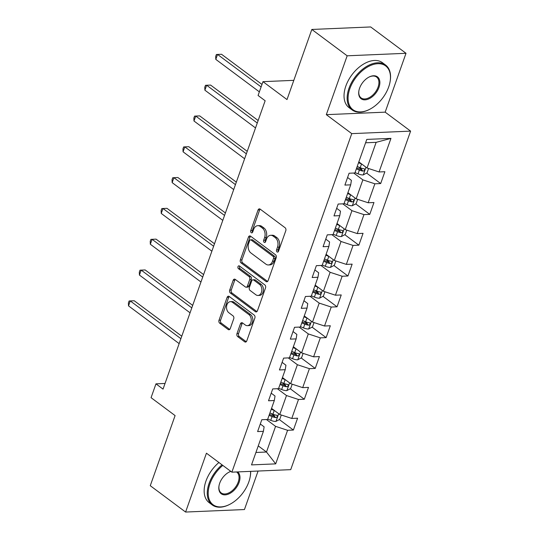 <?xml version="1.0" encoding="UTF-8"?>
<svg xmlns="http://www.w3.org/2000/svg" width="539" height="539" viewBox="0 0 539 539"><rect width="100%" height="100%" fill="white"/><g stroke="black" fill="none" stroke-linecap="round" stroke-linejoin="round"><path stroke-width="0.81" d="M277.046 251.935A1.536 1.085 -92.4 0 0 277.592 252.117A1.536 1.085 -92.4 0 0 278.495 251.302L285.791 230.705A2.196 1.55 -92.4 0 0 285.091 227.727L260.121 209.112A2.196 1.55 -92.4 0 0 259.34 208.856A2.196 1.55 -92.4 0 0 258.046 210.015L250.75 230.618A1.536 1.085 -92.4 0 0 251.241 232.693A1.536 1.085 -92.4 0 0 251.787 232.875A1.536 1.085 -92.4 0 0 252.697 232.06L253.64 229.398A7.034 4.945 -92.4 0 1 257.777 225.679A7.034 4.945 -92.4 0 1 260.276 226.501L262.352 228.058A7.034 4.945 -92.4 0 1 264.595 237.571L263.652 240.232A1.536 1.085 -92.4 0 0 264.144 242.314A1.536 1.085 -92.4 0 0 264.689 242.496A1.536 1.085 -92.4 0 0 265.592 241.681L266.536 239.02A7.034 4.945 -92.4 0 1 270.679 235.3A7.034 4.945 -92.4 0 1 273.172 236.122L275.254 237.672A7.034 4.945 -92.4 0 1 277.497 247.185L276.554 249.853A1.536 1.085 -92.4 0 0 277.046 251.935M236.978 333.628A2.196 1.55 -92.4 0 0 237.679 336.599L244.686 341.82A2.196 1.55 -92.4 0 0 245.467 342.083A2.196 1.55 -92.4 0 0 246.761 340.917L254.859 318.044A2.196 1.55 -92.4 0 0 254.159 315.066L229.19 296.45A2.196 1.55 -92.4 0 0 228.415 296.194A2.196 1.55 -92.4 0 0 227.121 297.353L219.016 320.233A2.196 1.55 -92.4 0 0 219.717 323.205L228.179 329.511A2.196 1.55 -92.4 0 0 228.96 329.774A2.196 1.55 -92.4 0 0 230.254 328.608L233.717 318.818A2.196 1.55 -92.4 0 0 233.016 315.847L228.826 312.714A5.882 4.137 -92.4 0 1 226.602 306.192A5.882 4.137 -92.4 0 1 230.409 301.658A5.882 4.137 -92.4 0 1 232.498 302.345L248.937 314.601A5.882 4.137 -92.4 0 1 251.154 321.129A5.882 4.137 -92.4 0 1 247.347 325.664A5.882 4.137 -92.4 0 1 245.258 324.977L242.523 322.928A2.196 1.55 -92.4 0 0 241.742 322.672A2.196 1.55 -92.4 0 0 240.448 323.838L236.978 333.628L238.575 333.56A2.196 1.55 -92.4 0 0 239.276 336.531L246.249 341.733M347.163 55.807L326.317 114.659L385.169 112.152L406.008 53.294L347.163 55.807L311.832 29.456L287.004 99.574L262.978 81.659L258.08 95.484L265.148 100.753L163.034 389.118L155.966 383.849L151.068 397.674L175.094 415.589L150.266 485.706L185.598 512.05L244.443 509.544L258.08 471.046M326.317 114.659L351.758 133.632L231.878 472.164L206.437 453.191L185.598 512.05M266.037 281.526A2.196 1.55 -92.4 0 0 266.818 281.789A2.196 1.55 -92.4 0 0 268.112 280.624L276.211 257.75A2.196 1.55 -92.4 0 0 275.51 254.779L250.541 236.156A2.196 1.55 -92.4 0 0 249.766 235.9A2.196 1.55 -92.4 0 0 248.472 237.059L240.367 259.939A2.196 1.55 -92.4 0 0 241.068 262.911L266.037 281.526L267.573 281.466M265.538 287.893L257.433 310.774A2.196 1.55 -92.4 0 1 256.14 311.933A2.196 1.55 -92.4 0 1 255.365 311.677L230.396 293.054A2.196 1.55 -92.4 0 1 229.695 290.083L233.158 280.293A2.196 1.55 -92.4 0 1 234.452 279.135A2.196 1.55 -92.4 0 1 235.233 279.391L245.36 286.937A2.196 1.55 -92.4 0 0 246.141 287.199A2.196 1.55 -92.4 0 0 247.435 286.034L249.732 279.539A2.196 1.55 -92.4 0 0 249.031 276.568L238.487 268.705A1.536 1.085 -92.4 0 1 237.908 267A1.536 1.085 -92.4 0 1 238.905 265.815A1.536 1.085 -92.4 0 1 239.451 265.99L264.838 284.922A2.196 1.55 -92.4 0 1 265.538 287.893M311.832 29.456L370.677 26.95L406.008 53.294M351.758 133.632L410.603 131.118L290.723 469.651L231.878 472.164M279.33 419.564L293.391 430.048L297.589 418.197L291.781 418.446L298.498 399.487L304.306 399.237L308.497 387.386L302.696 387.635L309.406 368.676L315.214 368.427L319.411 356.575L313.604 356.825L320.321 337.865L326.122 337.616L330.319 325.765L324.518 326.014L331.229 307.048L337.037 306.806L341.234 294.954L335.426 295.204L342.144 276.238L347.945 275.995L352.142 264.144L346.334 264.386L353.052 245.427L358.859 245.178L363.057 233.333L357.249 233.576L363.96 214.616L369.767 214.367L373.965 202.516L368.157 202.765L374.874 183.806L380.682 183.556L384.873 171.705L379.072 171.954L390.964 138.382L366.783 139.412L354.898 172.985L349.09 173.235L344.893 185.086L350.7 184.837L351.408 180.349L347.581 177.493M293.391 430.048L287.583 430.297L275.698 463.87L251.518 464.901L263.409 431.328L257.608 431.577L261.799 419.726L267.607 419.477L274.324 400.517L268.516 400.767L272.714 388.915L278.522 388.666L285.232 369.707L279.424 369.949L283.622 358.105L289.43 357.856L296.147 338.896L290.339 339.139L294.537 327.288L300.338 327.045L307.055 308.079L301.247 308.328L305.445 296.477L311.252 296.234L317.963 277.268L312.162 277.518L316.359 265.666L322.16 265.417L328.878 246.458L323.07 246.707L327.267 234.856L333.075 234.606L339.786 215.647L333.985 215.896L338.175 204.045L343.983 203.796L350.7 184.837M277.329 388.713L286.485 395.538L279.768 414.504L271.541 408.367M271.205 393.174L275.031 396.03L274.324 400.517M279.768 414.504L291.781 418.446M286.485 395.538L298.498 399.487M288.244 357.903L297.393 364.728L290.676 383.694L282.449 377.556M282.113 362.363L285.939 365.22L285.232 369.707M290.676 383.694L302.696 387.635M297.393 364.728L309.406 368.676M299.152 327.092L308.301 333.917L301.591 352.877L293.364 346.745M293.027 331.552L296.854 334.409L296.147 338.896M301.591 352.877L313.604 356.825M308.301 333.917L320.321 337.865M310.06 296.282L319.216 303.107L312.499 322.066L304.272 315.935M303.935 300.742L307.762 303.598L307.055 308.079M312.499 322.066L324.518 326.014M319.216 303.107L331.229 307.048M320.974 265.471L330.124 272.296L323.413 291.255L315.187 285.124M314.85 269.931L318.677 272.781L317.963 277.268M323.413 291.255L335.426 295.204M330.124 272.296L342.144 276.238M331.883 234.66L341.039 241.485L334.321 260.445L326.095 254.314M325.758 239.121L329.585 241.971L328.878 246.458M334.321 260.445L346.334 264.386M341.039 241.485L353.052 245.427M342.797 203.85L351.947 210.675L345.236 229.634L337.01 223.496M336.666 208.31L340.493 211.16L339.786 215.647M345.236 229.634L357.249 233.576M351.947 210.675L363.96 214.616M353.705 173.039L362.862 179.864L356.144 198.824L347.918 192.686M356.144 198.824L368.157 202.765M362.862 179.864L374.874 183.806M390.964 138.382L376.148 142.336L367.052 168.013L358.826 161.875M367.052 168.013L379.072 171.954M385.169 112.152L410.603 131.118M165.035 383.465L155.966 383.849M293.809 80.345L262.978 81.659M376.148 142.336L365.59 142.788M258.255 445.894L266.482 452.026L275.57 426.356L266.421 419.531M255.924 452.477L266.482 452.026L275.698 463.87M260.29 423.984L264.123 426.841L263.409 431.328M275.57 426.356L287.583 430.297M358.502 167.023L361.932 169.576M366.621 173.073L380.682 183.556M347.594 197.833L351.017 200.387M355.706 203.883L369.767 214.367M336.68 228.644L340.109 231.197M344.798 234.694L358.859 245.178M325.772 259.454L329.194 262.015M333.89 265.511L347.945 275.995M314.857 290.265L318.286 292.825M322.976 296.322L337.037 306.806M303.949 321.076L307.378 323.636M312.068 327.133L326.122 337.616M293.034 351.893L296.463 354.446M301.153 357.943L315.214 368.427M282.126 382.703L285.555 385.257M290.245 388.754L304.306 399.237M271.218 413.514L274.641 416.068M278.367 251.585A1.536 1.085 -92.4 0 1 278.144 249.786L279.087 247.118A7.034 4.945 -92.4 0 0 276.844 237.605L275.254 237.672M270.679 235.3L272.269 235.233A7.034 4.945 -92.4 0 1 274.762 236.055L276.844 237.605M257.777 225.679L259.367 225.612A7.034 4.945 -92.4 0 1 261.866 226.434L263.942 227.99A7.034 4.945 -92.4 0 1 266.185 237.504L265.242 240.165A1.536 1.085 -92.4 0 0 265.464 241.964M260.148 209.132A2.196 1.55 -92.4 0 0 259.636 209.947L252.34 230.544A1.536 1.085 -92.4 0 0 252.562 232.349M250.574 236.176A2.196 1.55 -92.4 0 0 250.062 236.992L241.957 259.872A2.196 1.55 -92.4 0 0 242.658 262.843L267.6 281.439M273.516 258.43A1.536 1.085 -92.4 0 0 273.024 256.348L251.107 240.01A1.536 1.085 -92.4 0 0 250.561 239.828A1.536 1.085 -92.4 0 0 249.658 240.643L248.661 243.453A7.034 4.945 -92.4 0 0 250.904 252.966L265.882 264.137A7.034 4.945 -92.4 0 0 268.382 264.959A7.034 4.945 -92.4 0 0 272.518 261.247L273.516 258.43L275.106 258.363A1.536 1.085 -92.4 0 0 274.614 256.281L273.024 256.348M250.561 239.828L252.151 239.761A1.536 1.085 -92.4 0 1 252.697 239.943L274.614 256.281M268.382 264.959L269.972 264.892A7.034 4.945 -92.4 0 0 274.108 261.179L272.518 261.247M275.106 258.363L274.108 261.179M256.921 311.589L231.986 292.987L230.396 293.054M235.26 279.411A2.196 1.55 -92.4 0 0 234.748 280.226L231.285 290.016A2.196 1.55 -92.4 0 0 231.986 292.987M246.141 287.199L247.731 287.132A2.196 1.55 -92.4 0 0 249.025 285.966L251.322 279.471A2.196 1.55 -92.4 0 0 250.622 276.5L240.077 268.638L238.487 268.705M239.754 266.219A1.536 1.085 -92.4 0 0 240.077 268.638M255.87 294.772A5.882 4.137 -92.4 0 0 257.952 295.466A5.882 4.137 -92.4 0 0 261.765 290.932A5.882 4.137 -92.4 0 0 259.542 284.403L253.748 280.085A2.196 1.55 -92.4 0 0 252.966 279.829A2.196 1.55 -92.4 0 0 251.673 280.987L249.375 287.482A2.196 1.55 -92.4 0 0 250.076 290.454L255.87 294.772M257.952 295.466L259.542 295.399A5.882 4.137 -92.4 0 0 263.355 290.865A5.882 4.137 -92.4 0 0 261.132 284.336L259.542 284.403M252.966 279.829L254.556 279.761A2.196 1.55 -92.4 0 1 255.338 280.017L261.132 284.336M242.55 322.955A2.196 1.55 -92.4 0 0 242.038 323.771L238.575 333.56M247.347 325.664L248.937 325.596A5.882 4.137 -92.4 0 0 252.744 321.062A5.882 4.137 -92.4 0 0 250.527 314.533L248.937 314.601M230.409 301.658L231.999 301.584A5.882 4.137 -92.4 0 1 234.088 302.278L250.527 314.533M229.223 296.47A2.196 1.55 -92.4 0 0 228.711 297.285L220.606 320.159A2.196 1.55 -92.4 0 0 221.307 323.137L229.742 329.423M361.75 164.058A5.936 2.095 -160.5 0 1 361.528 163.964L358.523 162.731M368.582 168.512L367.046 172.844L363.165 174.953A5.936 2.095 -160.5 0 1 358.031 173.841L355.026 172.608M261.988 84.441L221.529 54.271L217.547 54.439L215.802 59.378L259.367 91.859M356.36 168.855L359.358 170.088A5.936 2.095 19.5 0 0 363.124 171.119C364.863 170.452 365.139 169.664 363.966 168.754A5.936 2.095 -160.5 0 1 360.2 167.717L357.195 166.484M363.124 171.119L361.09 169.603A3.025 1.071 -160.5 0 1 360.079 169.259L356.703 167.878M364.445 168.936L363.966 168.754M261.112 86.92L217.547 54.439L216.382 54.5L215.681 56.474L215.802 59.378M388.68 86.968A27.321 16.85 126.7 0 0 390.014 82.083A27.321 16.85 126.7 0 0 375.784 63.912A27.321 16.85 126.7 0 0 349.872 88.625A27.321 16.85 126.7 0 0 369.72 109.302A27.321 16.85 126.7 0 0 388.68 86.968M369.72 109.302L369.303 109.511A27.994 17.268 -53.3 0 1 352.115 109.922A27.994 17.268 -53.3 0 1 348.969 88.329A27.994 17.268 -53.3 0 1 385.587 65.037A27.994 17.268 -53.3 0 1 390.095 81.632L390.014 82.083M378.978 87.385A13.664 8.429 -53.3 0 1 366.028 99.742A13.664 8.429 -53.3 0 1 358.913 90.653A13.664 8.429 -53.3 0 1 359.574 88.214A13.664 8.429 -53.3 0 1 369.06 77.05A13.664 8.429 -53.3 0 1 378.978 87.385M358.954 90.424A12.99 8.011 126.7 0 0 361.09 97.896A12.99 8.011 126.7 0 0 378.082 87.089A12.99 8.011 126.7 0 0 376.62 77.07A12.99 8.011 126.7 0 0 368.851 77.158M352.115 109.922L349.009 107.605A27.994 17.268 -53.3 0 1 345.863 86.011A27.994 17.268 -53.3 0 1 382.481 62.719L385.587 65.037M222.816 465.406A27.321 16.85 126.7 0 0 209.988 483.645A27.321 16.85 126.7 0 0 229.836 504.315A27.321 16.85 126.7 0 0 248.796 481.987A27.321 16.85 126.7 0 0 250.13 477.103A27.321 16.85 126.7 0 0 250.568 471.362M229.836 504.315L229.419 504.531A27.994 17.268 -53.3 0 1 212.238 504.942A27.994 17.268 -53.3 0 1 209.092 483.348A27.994 17.268 -53.3 0 1 222.041 464.827M250.682 471.362A27.994 17.268 -53.3 0 1 250.217 476.644L250.13 477.103M237.632 471.915A13.664 8.429 -53.3 0 1 239.094 482.405A13.664 8.429 -53.3 0 1 226.144 494.762A13.664 8.429 -53.3 0 1 219.029 485.673A13.664 8.429 -53.3 0 1 219.69 483.227A13.664 8.429 -53.3 0 1 229.176 472.063A13.664 8.429 -53.3 0 1 230.8 471.356M219.07 485.444A12.99 8.011 126.7 0 0 221.206 492.916A12.99 8.011 126.7 0 0 238.198 482.109A12.99 8.011 126.7 0 0 236.736 472.083A12.99 8.011 126.7 0 0 236.56 471.962M212.238 504.942L209.125 502.624A27.994 17.268 -53.3 0 1 205.979 481.031A27.994 17.268 -53.3 0 1 218.928 462.509M230.881 471.416A12.99 8.011 126.7 0 0 228.967 472.177M350.842 194.869A5.936 2.095 -160.5 0 1 350.613 194.774L347.615 193.541M357.667 199.322L356.131 203.654L352.25 205.763A5.936 2.095 -160.5 0 1 347.116 204.652L344.118 203.419M258.147 120.527L210.614 85.081L206.639 85.25L204.894 90.188L255.52 127.938M345.445 199.666L348.45 200.899A5.936 2.095 19.5 0 0 352.216 201.936C353.955 201.263 354.231 200.474 353.052 199.565A5.936 2.095 -160.5 0 1 349.285 198.527L346.287 197.294M352.216 201.936L350.182 200.42A3.025 1.071 -160.5 0 1 349.171 200.077L345.795 198.689M353.537 199.747L353.052 199.565M257.265 123.007L206.639 85.25L205.474 85.31L204.773 87.284L204.894 90.188M339.927 225.679A5.936 2.095 -160.5 0 1 339.705 225.585L336.707 224.352M346.759 230.133L345.223 234.465L341.342 236.574A5.936 2.095 -160.5 0 1 336.208 235.462L333.21 234.229M247.233 151.338L199.706 115.892L195.731 116.06L193.979 120.999L244.605 158.756M334.537 230.476L337.535 231.709A5.936 2.095 19.5 0 0 341.302 232.747C343.04 232.073 343.323 231.285 342.144 230.375A5.936 2.095 -160.5 0 1 338.377 229.338L335.373 228.105M341.302 232.747L339.274 231.231A3.025 1.071 -160.5 0 1 338.256 230.887L334.881 229.499M342.629 230.557L342.144 230.375M246.357 153.817L195.731 116.06L194.559 116.121L193.858 118.102L193.979 120.999M329.019 256.49A5.936 2.095 -160.5 0 1 328.797 256.402L325.792 255.169M335.844 260.943L334.315 265.276L330.434 267.391A5.936 2.095 -160.5 0 1 325.293 266.273L322.295 265.04M236.325 182.148L188.791 146.702L184.816 146.877L183.071 151.809L233.697 189.566M323.622 261.287L326.627 262.52A5.936 2.095 19.5 0 0 330.394 263.558C332.132 262.891 332.408 262.095 331.236 261.186A5.936 2.095 -160.5 0 1 327.463 260.155L324.465 258.922M330.394 263.558L328.359 262.042A3.025 1.071 -160.5 0 1 327.348 261.698L323.973 260.31M331.714 261.368L331.236 261.186M235.449 184.628L184.816 146.877L183.651 146.938L182.95 148.912L183.071 151.809M318.104 287.3A5.936 2.095 -160.5 0 1 317.882 287.213L314.884 285.98M324.936 291.754L323.4 296.086L319.519 298.202A5.936 2.095 -160.5 0 1 314.385 297.083L311.387 295.85M225.41 212.959L177.883 177.52L173.908 177.688L172.157 182.627L222.789 220.377M312.714 292.098L315.713 293.331A5.936 2.095 19.5 0 0 319.486 294.368C321.217 293.701 321.5 292.906 320.321 291.997A5.936 2.095 -160.5 0 1 316.555 290.966L313.55 289.733M319.486 294.368L317.451 292.852A3.025 1.071 -160.5 0 1 316.433 292.509L313.058 291.121M320.806 292.178L320.321 291.997M224.534 215.438L173.908 177.688L172.736 177.749L172.035 179.723L172.157 182.627M307.196 318.111A5.936 2.095 -160.5 0 1 306.974 318.023L303.969 316.791M314.028 322.571L312.492 326.903L308.611 329.012A5.936 2.095 -160.5 0 1 303.477 327.901L300.472 326.668M214.502 243.769L166.975 208.33L162.994 208.499L161.249 213.437L211.874 251.187M301.8 322.915L304.804 324.148A5.936 2.095 19.5 0 0 308.571 325.179C310.309 324.512 310.585 323.723 309.413 322.807A5.936 2.095 -160.5 0 1 305.64 321.776L302.642 320.543M308.571 325.179L306.536 323.663A3.025 1.071 -160.5 0 1 305.525 323.319L302.15 321.931M309.891 322.989L309.413 322.807M213.626 246.249L162.994 208.499L161.828 208.559L161.127 210.533L161.249 213.437M296.288 348.922A5.936 2.095 -160.5 0 1 296.059 348.834L293.061 347.601M303.113 353.382L301.577 357.714L297.696 359.823A5.936 2.095 -160.5 0 1 292.562 358.711L289.564 357.478M203.594 274.58L156.061 239.141L152.086 239.309L150.334 244.248L200.966 281.998M290.892 353.725L293.89 354.958A5.936 2.095 19.5 0 0 297.663 355.989C299.394 355.322 299.677 354.534 298.498 353.618A5.936 2.095 -160.5 0 1 294.732 352.587L291.734 351.354M297.663 355.989L295.628 354.473A3.025 1.071 -160.5 0 1 294.611 354.13L291.242 352.742M298.983 353.8L298.498 353.618M202.711 277.059L152.086 239.309L150.913 239.37L150.219 241.344L150.334 244.248M285.374 379.732A5.936 2.095 -160.5 0 1 285.151 379.645L282.146 378.412M292.205 384.192L290.669 388.525L286.788 390.634A5.936 2.095 -160.5 0 1 281.654 389.522L278.65 388.289M192.679 305.391L145.153 269.951L141.178 270.12L139.426 275.058L190.051 312.809M279.984 384.536L282.982 385.769A5.936 2.095 19.5 0 0 286.748 386.8C288.486 386.133 288.763 385.345 287.59 384.435A5.936 2.095 -160.5 0 1 283.824 383.397L280.819 382.164M286.748 386.8L284.713 385.284A3.025 1.071 -160.5 0 1 283.703 384.94L280.327 383.552M288.069 384.61L287.59 384.435M191.803 307.87L141.178 270.12L140.005 270.18L139.305 272.155L139.426 275.058M274.466 410.55A5.936 2.095 -160.5 0 1 274.236 410.455L271.238 409.222M281.291 415.003L279.761 419.335L275.874 421.444A5.936 2.095 -160.5 0 1 270.74 420.332L267.742 419.099M181.771 336.201L134.238 300.762L130.263 300.93L128.518 305.869L179.143 343.619M269.069 415.347L272.074 416.58A5.936 2.095 19.5 0 0 275.84 417.61C277.578 416.943 277.854 416.155 276.675 415.246A5.936 2.095 -160.5 0 1 272.909 414.208L269.911 412.975M275.84 417.61L273.805 416.095A3.025 1.071 -160.5 0 1 272.795 415.751L269.419 414.37M277.161 415.428L276.675 415.246M180.888 338.681L130.263 300.93L129.097 300.991L128.397 302.965L128.518 305.869M279.087 247.118L277.497 247.185M274.762 236.055L273.172 236.122M265.242 240.165L263.652 240.232M266.185 237.504L264.595 237.571M263.942 227.99L262.352 228.058M261.866 226.434L260.276 226.501M252.34 230.544L250.75 230.618M259.636 209.947L258.046 210.015M278.144 249.786L276.554 249.853M242.658 262.843L241.068 262.911M241.957 259.872L240.367 259.939M250.062 236.992L248.472 237.059M252.697 239.943L251.107 240.01M256.901 311.609L255.365 311.677M231.285 290.016L229.695 290.083M234.748 280.226L233.158 280.293M249.025 285.966L247.435 286.034M251.322 279.471L249.732 279.539M250.622 276.5L249.031 276.568M255.338 280.017L253.748 280.085M242.038 323.771L240.448 323.838M234.088 302.278L232.498 302.345M229.715 329.45L228.179 329.511M221.307 323.137L219.717 323.205M220.606 320.159L219.016 320.233M228.711 297.285L227.121 297.353M246.222 341.76L244.686 341.82M239.276 336.531L237.679 336.599M363.259 174.899L365.988 167.211M360.2 167.717L361.528 163.964M358.031 173.841L359.358 170.088M352.351 205.716L355.073 198.022M349.285 198.527L350.613 194.774M347.116 204.652L348.45 200.899M341.443 236.527L344.165 228.832M338.377 229.338L339.705 225.585M336.208 235.462L337.535 231.709M330.528 267.337L333.25 259.65M327.463 260.155L328.797 256.402M325.293 266.273L326.627 262.52M319.62 298.148L322.342 290.46M316.555 290.966L317.882 287.213M314.385 297.083L315.713 293.331M308.706 328.958L311.427 321.271M305.64 321.776L306.974 318.023M303.477 327.901L304.804 324.148M297.797 359.769L300.519 352.082M294.732 352.587L296.059 348.834M292.562 358.711L293.89 354.958M286.883 390.58L289.611 382.892M283.824 383.397L285.151 379.645M281.654 389.522L282.982 385.769M275.975 421.39L278.697 413.703M272.909 414.208L274.236 410.455M270.74 420.332L272.074 416.58"/></g></svg>
